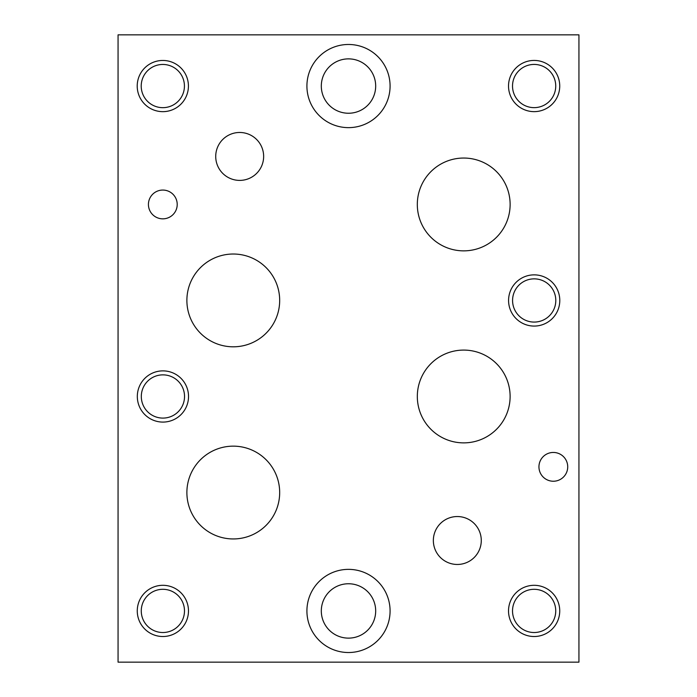 <?xml version="1.0" encoding="UTF-8"?>
<svg xmlns="http://www.w3.org/2000/svg" width="697" height="697" viewBox="0 0 697 697"><rect width="100%" height="100%" fill="white"/><g stroke="black" fill="none" stroke-linecap="round" stroke-linejoin="round"><path stroke-width="1.05" d="M118.063 662.15L578.937 662.15L578.937 34.85L118.063 34.85L118.063 662.15M321.308 86.062A27.192 27.192 0 0 0 362.091 109.603A27.192 27.192 0 0 0 362.091 62.512A27.192 27.192 0 0 0 321.308 86.062M306.915 86.062A41.585 41.585 0 0 1 348.5 44.477A41.585 41.585 0 0 1 390.085 86.062A41.585 41.585 0 0 1 348.5 127.638A41.585 41.585 0 0 1 306.915 86.062M321.308 610.938A27.192 27.192 0 0 0 362.091 634.488A27.192 27.192 0 0 0 362.091 587.397A27.192 27.192 0 0 0 321.308 610.938M306.915 610.938A41.585 41.585 0 0 1 348.5 569.362A41.585 41.585 0 0 1 390.085 610.938A41.585 41.585 0 0 1 348.5 652.523A41.585 41.585 0 0 1 306.915 610.938M215.721 156.442A23.968 23.968 0 0 1 239.681 132.474A23.968 23.968 0 0 1 263.649 156.442A23.968 23.968 0 0 1 239.681 180.401A23.968 23.968 0 0 1 215.721 156.442M433.351 540.497A23.968 23.968 0 0 1 457.319 516.538A23.968 23.968 0 0 1 481.278 540.497A23.968 23.968 0 0 1 457.319 564.465A23.968 23.968 0 0 1 433.351 540.497M417.311 204.448A46.403 46.403 0 0 1 463.714 158.045A46.403 46.403 0 0 1 510.126 204.448A46.403 46.403 0 0 1 463.714 250.859A46.403 46.403 0 0 1 417.311 204.448M186.883 300.416A46.394 46.394 0 0 1 233.286 254.022A46.394 46.394 0 0 1 279.68 300.416A46.394 46.394 0 0 1 233.286 346.81A46.394 46.394 0 0 1 186.883 300.416M417.32 396.48A46.394 46.394 0 0 1 463.714 350.086A46.394 46.394 0 0 1 510.117 396.48A46.394 46.394 0 0 1 463.714 442.874A46.394 46.394 0 0 1 417.32 396.48M186.883 492.552A46.394 46.394 0 0 1 233.286 446.15A46.394 46.394 0 0 1 279.68 492.552A46.394 46.394 0 0 1 233.286 538.947A46.394 46.394 0 0 1 186.883 492.552M148.426 204.448A14.393 14.393 0 0 1 162.819 190.063A14.393 14.393 0 0 1 177.212 204.448A14.393 14.393 0 0 1 162.819 218.841A14.393 14.393 0 0 1 148.426 204.448M538.947 466.842A14.393 14.393 0 0 1 553.331 452.449A14.393 14.393 0 0 1 567.724 466.842A14.393 14.393 0 0 1 553.331 481.235A14.393 14.393 0 0 1 538.947 466.842M141.264 610.912A21.607 21.607 0 0 0 173.675 629.626A21.607 21.607 0 0 0 173.675 592.197A21.607 21.607 0 0 0 141.264 610.912M137.265 610.912A25.606 25.606 0 0 1 162.871 585.306A25.606 25.606 0 0 1 188.478 610.912A25.606 25.606 0 0 1 162.871 636.518A25.606 25.606 0 0 1 137.265 610.912M512.574 300.468A21.607 21.607 0 0 0 544.984 319.182A21.607 21.607 0 0 0 544.984 281.754A21.607 21.607 0 0 0 512.574 300.468M508.575 300.468A25.606 25.606 0 0 1 534.181 274.862A25.606 25.606 0 0 1 559.787 300.468A25.606 25.606 0 0 1 534.181 326.074A25.606 25.606 0 0 1 508.575 300.468M141.212 86.062A21.607 21.607 0 0 0 173.623 104.777A21.607 21.607 0 0 0 173.623 67.348A21.607 21.607 0 0 0 141.212 86.062M137.213 86.062A25.606 25.606 0 0 1 162.819 60.456A25.606 25.606 0 0 1 188.425 86.062A25.606 25.606 0 0 1 162.819 111.659A25.606 25.606 0 0 1 137.213 86.062M512.522 86.036A21.607 21.607 0 0 0 544.932 104.75A21.607 21.607 0 0 0 544.932 67.321A21.607 21.607 0 0 0 512.522 86.036M508.522 86.036A25.606 25.606 0 0 1 534.129 60.43A25.606 25.606 0 0 1 559.735 86.036A25.606 25.606 0 0 1 534.129 111.642A25.606 25.606 0 0 1 508.522 86.036M512.522 610.912A21.607 21.607 0 0 0 544.932 629.626A21.607 21.607 0 0 0 544.932 592.197A21.607 21.607 0 0 0 512.522 610.912M508.522 610.912A25.606 25.606 0 0 1 534.129 585.306A25.606 25.606 0 0 1 559.735 610.912A25.606 25.606 0 0 1 534.129 636.518A25.606 25.606 0 0 1 508.522 610.912M141.308 396.48A21.607 21.607 0 0 0 173.727 415.194A21.607 21.607 0 0 0 173.727 377.765A21.607 21.607 0 0 0 141.308 396.48M137.318 396.48A25.606 25.606 0 0 1 162.924 370.874A25.606 25.606 0 0 1 188.53 396.48A25.606 25.606 0 0 1 162.924 422.086A25.606 25.606 0 0 1 137.318 396.48"/></g></svg>
